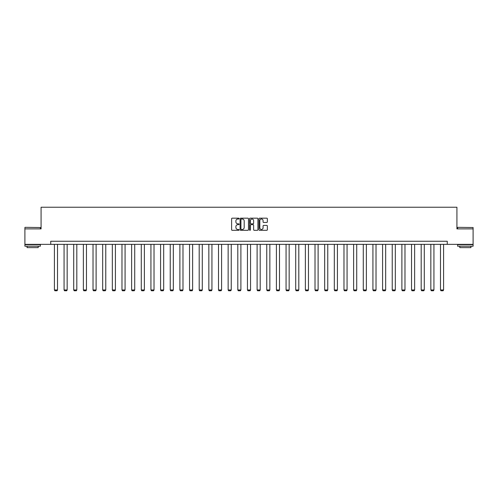 <?xml version="1.0" encoding="UTF-8"?>
<svg xmlns="http://www.w3.org/2000/svg" width="498" height="498" viewBox="0 0 498 498"><rect width="100%" height="100%" fill="white"/><g stroke="black" fill="none" stroke-linecap="round" stroke-linejoin="round"><path stroke-width="0.75" d="M239.102 218.597A0.423 0.423 0 0 0 238.673 218.174L232.224 218.174A0.61 0.61 0 0 0 231.614 218.778L231.614 229.709A0.61 0.61 0 0 0 232.224 230.319L238.673 230.319A0.423 0.423 0 0 0 239.102 229.895A0.423 0.423 0 0 0 238.673 229.466L237.839 229.466A1.942 1.942 0 0 1 235.896 227.524L235.896 226.615A1.942 1.942 0 0 1 237.839 224.673L238.673 224.673A0.423 0.423 0 0 0 239.102 224.243A0.423 0.423 0 0 0 238.673 223.82L237.839 223.82A1.942 1.942 0 0 1 235.896 221.878L235.896 220.963A1.942 1.942 0 0 1 237.839 219.02L238.673 219.02A0.423 0.423 0 0 0 239.102 218.597M266.747 222.45A0.61 0.61 0 0 0 267.358 221.847L267.358 218.778A0.61 0.61 0 0 0 266.747 218.174L259.583 218.174A0.61 0.61 0 0 0 258.972 218.778L258.972 229.709A0.61 0.61 0 0 0 259.583 230.319L266.747 230.319A0.61 0.61 0 0 0 267.358 229.709L267.358 226.005A0.61 0.61 0 0 0 266.747 225.401L263.685 225.401A0.61 0.61 0 0 0 263.075 226.005L263.075 227.841A1.625 1.625 0 0 1 261.45 229.466A1.625 1.625 0 0 1 259.825 227.841L259.825 220.645A1.625 1.625 0 0 1 261.45 219.02A1.625 1.625 0 0 1 263.075 220.645L263.075 221.847A0.61 0.61 0 0 0 263.685 222.45L266.747 222.45M50.734 244.356L24.9 244.356L24.9 228.887L41.079 228.887L41.079 207.23L456.921 207.23L456.921 228.887L473.1 228.887L473.1 244.356L447.266 244.356L447.266 241.262L50.734 241.262L50.734 244.356L447.266 244.356M248.471 218.778A0.61 0.61 0 0 0 247.861 218.174L240.696 218.174A0.61 0.61 0 0 0 240.086 218.778L240.086 229.709A0.61 0.61 0 0 0 240.696 230.319L247.861 230.319A0.61 0.61 0 0 0 248.471 229.709L248.471 218.778M250.139 218.174L257.304 218.174A0.61 0.61 0 0 1 257.914 218.778L257.914 229.709A0.61 0.61 0 0 1 257.304 230.319L254.235 230.319A0.61 0.61 0 0 1 253.631 229.709L253.631 225.277A0.61 0.61 0 0 0 253.021 224.673L250.992 224.673A0.61 0.61 0 0 0 250.382 225.277L250.382 229.895A0.423 0.423 0 0 1 249.959 230.319A0.423 0.423 0 0 1 249.529 229.895L249.529 218.778A0.61 0.61 0 0 1 250.139 218.174M241.362 219.02A0.423 0.423 0 0 0 240.939 219.45L240.939 229.043A0.423 0.423 0 0 0 241.362 229.466L242.246 229.466A1.942 1.942 0 0 0 244.188 227.524L244.188 220.963A1.942 1.942 0 0 0 242.246 219.02L241.362 219.02M253.631 220.676A1.625 1.625 0 0 0 252.007 219.052A1.625 1.625 0 0 0 250.382 220.676L250.382 223.21A0.61 0.61 0 0 0 250.992 223.82L253.021 223.82A0.61 0.61 0 0 0 253.631 223.21L253.631 220.676M57.507 244.356L57.507 289.967L54.413 289.967L54.413 244.356M57.507 289.967L57.04 290.77L54.88 290.77L54.413 289.967M25.087 227.337L40.369 227.524L25.087 227.337M32.631 246.211L24.9 246.211L24.9 244.661L40.369 244.661L40.369 246.211L32.631 246.211M38.203 246.211L38.203 247.631L27.066 247.631L27.066 246.211M457.818 227.337L473.1 227.524L457.818 227.337M465.369 246.211L457.631 246.211L457.631 244.661L473.1 244.661L473.1 246.211L465.369 246.211M470.934 246.211L470.934 247.631L459.797 247.631L459.797 246.211M67.162 244.356L67.162 289.967L64.068 289.967L64.068 244.356M67.162 289.967L66.695 290.77L64.528 290.77L64.068 289.967M76.81 244.356L76.81 289.967L73.716 289.967L73.716 244.356M76.81 289.967L76.343 290.77L74.183 290.77L73.716 289.967M86.465 244.356L86.465 289.967L83.371 289.967L83.371 244.356M86.465 289.967L85.998 290.77L83.832 290.77L83.371 289.967M96.114 244.356L96.114 289.967L93.02 289.967L93.02 244.356M96.114 289.967L95.653 290.77L93.487 290.77L93.02 289.967M105.769 244.356L105.769 289.967L102.675 289.967L102.675 244.356M105.769 289.967L105.302 290.77L103.136 290.77L102.675 289.967M115.418 244.356L115.418 289.967L112.324 289.967L112.324 244.356M115.418 289.967L114.957 290.77L112.791 290.77L112.324 289.967M125.073 244.356L125.073 289.967L121.979 289.967L121.979 244.356M125.073 289.967L124.606 290.77L122.44 290.77L121.979 289.967M134.721 244.356L134.721 289.967L131.628 289.967L131.628 244.356M134.721 289.967L134.261 290.77L132.095 290.77L131.628 289.967M144.376 244.356L144.376 289.967L141.283 289.967L141.283 244.356M144.376 289.967L143.91 290.77L141.743 290.77L141.283 289.967M154.025 244.356L154.025 289.967L150.931 289.967L150.931 244.356M154.025 289.967L153.565 290.77L151.398 290.77L150.931 289.967M163.68 244.356L163.68 289.967L160.586 289.967L160.586 244.356M163.68 289.967L163.213 290.77L161.047 290.77L160.586 289.967M173.329 244.356L173.329 289.967L170.235 289.967L170.235 244.356M173.329 289.967L172.868 290.77L170.702 290.77L170.235 289.967M182.984 244.356L182.984 289.967L179.89 289.967L179.89 244.356M182.984 289.967L182.517 290.77L180.351 290.77L179.89 289.967M192.633 244.356L192.633 289.967L189.539 289.967L189.539 244.356M192.633 289.967L192.172 290.77L190.006 290.77L189.539 289.967M202.288 244.356L202.288 289.967L199.194 289.967L199.194 244.356M202.288 289.967L201.821 290.77L199.654 290.77L199.194 289.967M211.936 244.356L211.936 289.967L208.843 289.967L208.843 244.356M211.936 289.967L211.476 290.77L209.309 290.77L208.843 289.967M221.591 244.356L221.591 289.967L218.498 289.967L218.498 244.356M221.591 289.967L221.124 290.77L218.958 290.77L218.498 289.967M231.24 244.356L231.24 289.967L228.146 289.967L228.146 244.356M231.24 289.967L230.779 290.77L228.613 290.77L228.146 289.967M240.895 244.356L240.895 289.967L237.801 289.967L237.801 244.356M240.895 289.967L240.428 290.77L238.268 290.77L237.801 289.967M250.544 244.356L250.544 289.967L247.456 289.967L247.456 244.356M250.544 289.967L250.083 290.77L247.917 290.77L247.456 289.967M260.199 244.356L260.199 289.967L257.105 289.967L257.105 244.356M260.199 289.967L259.732 290.77L257.572 290.77L257.105 289.967M269.854 244.356L269.854 289.967L266.76 289.967L266.76 244.356M269.854 289.967L269.387 290.77L267.221 290.77L266.76 289.967M279.502 244.356L279.502 289.967L276.409 289.967L276.409 244.356M279.502 289.967L279.042 290.77L276.876 290.77L276.409 289.967M289.157 244.356L289.157 289.967L286.064 289.967L286.064 244.356M289.157 289.967L288.691 290.77L286.524 290.77L286.064 289.967M298.806 244.356L298.806 289.967L295.712 289.967L295.712 244.356M298.806 289.967L298.346 290.77L296.179 290.77L295.712 289.967M308.461 244.356L308.461 289.967L305.367 289.967L305.367 244.356M308.461 289.967L307.994 290.77L305.828 290.77L305.367 289.967M318.11 244.356L318.11 289.967L315.016 289.967L315.016 244.356M318.11 289.967L317.649 290.77L315.483 290.77L315.016 289.967M327.765 244.356L327.765 289.967L324.671 289.967L324.671 244.356M327.765 289.967L327.298 290.77L325.132 290.77L324.671 289.967M337.414 244.356L337.414 289.967L334.32 289.967L334.32 244.356M337.414 289.967L336.953 290.77L334.787 290.77L334.32 289.967M347.069 244.356L347.069 289.967L343.975 289.967L343.975 244.356M347.069 289.967L346.602 290.77L344.435 290.77L343.975 289.967M356.717 244.356L356.717 289.967L353.624 289.967L353.624 244.356M356.717 289.967L356.257 290.77L354.09 290.77L353.624 289.967M366.372 244.356L366.372 289.967L363.279 289.967L363.279 244.356M366.372 289.967L365.906 290.77L363.739 290.77L363.279 289.967M376.021 244.356L376.021 289.967L372.927 289.967L372.927 244.356M376.021 289.967L375.56 290.77L373.394 290.77L372.927 289.967M385.676 244.356L385.676 289.967L382.582 289.967L382.582 244.356M385.676 289.967L385.209 290.77L383.043 290.77L382.582 289.967M395.325 244.356L395.325 289.967L392.231 289.967L392.231 244.356M395.325 289.967L394.864 290.77L392.698 290.77L392.231 289.967M404.98 244.356L404.98 289.967L401.886 289.967L401.886 244.356M404.98 289.967L404.513 290.77L402.347 290.77L401.886 289.967M414.629 244.356L414.629 289.967L411.535 289.967L411.535 244.356M414.629 289.967L414.168 290.77L412.002 290.77L411.535 289.967M424.284 244.356L424.284 289.967L421.19 289.967L421.19 244.356M424.284 289.967L423.817 290.77L421.657 290.77L421.19 289.967M433.932 244.356L433.932 289.967L430.838 289.967L430.838 244.356M433.932 289.967L433.472 290.77L431.305 290.77L430.838 289.967M443.587 244.356L443.587 289.967L440.493 289.967L440.493 244.356M443.587 289.967L443.12 290.77L440.96 290.77L440.493 289.967M24.9 228.887L24.9 227.524M40.369 228.887L40.369 227.524M457.631 228.887L457.631 227.524M473.1 228.887L473.1 227.524"/></g></svg>
